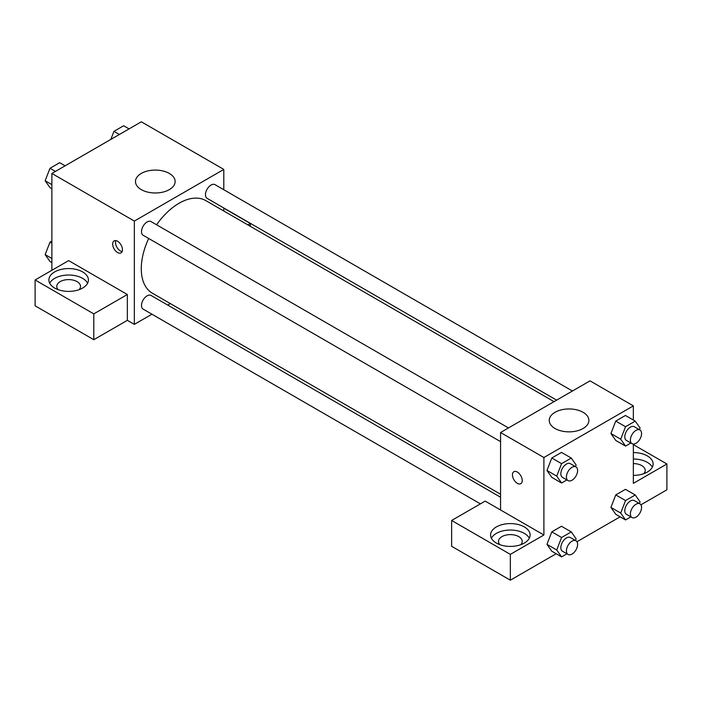 <?xml version="1.0" encoding="UTF-8"?>
<svg xmlns="http://www.w3.org/2000/svg" width="702" height="702" viewBox="0 0 702 702"><rect width="100%" height="100%" fill="white"/><g stroke="black" fill="none" stroke-linecap="round" stroke-linejoin="round"><path stroke-width="1.05" d="M51.878 270.296L51.878 173.455L141.33 121.806L223.798 169.419L223.798 189.733M223.798 207.994L223.798 211.004M223.798 208.161L250.36 223.49L247.903 224.912M250.36 223.49L250.36 226.334M141.286 173.429A19.831 11.451 180 0 1 162.899 170.955A19.831 11.451 180 0 1 175.14 181.528A19.831 11.451 180 0 1 155.309 192.98A19.831 11.451 180 0 1 135.477 181.528A19.831 11.451 180 0 1 141.286 173.429M151.93 314.215L134.345 324.368L134.345 221.069L51.878 173.455M134.345 221.069L223.798 169.419M117.567 252.544A6.915 3.993 60 0 1 113.048 246.446A6.915 3.993 60 0 1 114.11 240.9A6.915 3.993 60 0 1 121.025 244.901A6.915 3.993 60 0 1 121.025 252.887A6.915 3.993 60 0 1 117.567 252.544M127.352 294.507L68.647 260.618L35.1 279.984L93.805 313.882L127.352 294.507L127.352 320.331L134.345 324.368M115.821 240.61A6.915 3.993 -120 0 0 120.384 250.921A6.915 3.993 -120 0 0 122.139 251.553M54.668 271.911A19.77 11.416 180 0 1 76.211 269.436A19.77 11.416 180 0 1 88.417 279.984A19.77 11.416 180 0 1 68.647 291.4A19.77 11.416 180 0 1 48.877 279.984A19.77 11.416 180 0 1 54.668 271.911M87.61 283.213A19.77 11.416 0 0 0 54.668 278.369A19.77 11.416 0 0 0 49.684 283.213M58.187 289.672A11.864 6.844 180 0 1 56.783 286.442A11.864 6.844 180 0 1 64.11 280.116A11.864 6.844 180 0 1 77.036 281.599A11.864 6.844 180 0 1 80.511 286.442A11.864 6.844 180 0 1 79.107 289.672M93.805 313.882L93.805 339.707L127.352 320.331M35.1 279.984L35.1 305.809L93.805 339.707M170.349 303.58L167.743 305.08M508.467 427.939L151.044 221.586A7.906 4.563 120 0 0 143.138 226.149A7.906 4.563 120 0 0 143.138 235.275L500.561 441.637M500.561 497.235L151.044 295.445A7.906 4.563 120 0 0 144.954 297.56A7.906 4.563 120 0 0 141.497 305.519A7.906 4.563 120 0 0 143.138 309.134L480.414 503.861M572.437 391.014L215.005 184.652A7.906 4.563 120 0 0 208.915 186.776A7.906 4.563 120 0 0 205.467 194.735A7.906 4.563 120 0 0 207.099 198.35L556.616 400.14M554.018 401.649L205.8 200.605A53.449 30.862 120 0 0 156.59 224.789M148.684 238.487A53.449 30.862 120 0 0 141.278 268.717A53.449 30.862 120 0 0 152.343 293.19L500.561 494.226M500.561 509.977L485.187 501.105L451.64 520.472L510.345 554.369L543.892 534.994L500.561 509.977L500.561 432.511L590.022 380.861L633.353 405.879L633.353 420.042M451.64 520.472L451.64 546.296L510.345 580.194L556.159 553.738M576.956 541.733L620.12 516.812M640.917 504.808L666.9 489.803L666.9 463.978L633.353 483.353L633.353 444.05M633.353 463.592A11.864 6.844 180 0 1 641.742 465.593A11.864 6.844 180 0 1 645.217 470.437A11.864 6.844 180 0 1 643.813 473.666M652.316 467.207A19.77 11.416 0 0 0 633.353 459.02M633.353 452.571A19.77 11.416 180 0 1 653.123 463.978A19.77 11.416 180 0 1 633.353 475.394M499.885 544.682A11.864 6.844 180 0 1 498.49 541.453A11.864 6.844 180 0 1 510.345 534.608A11.864 6.844 180 0 1 522.209 541.453A11.864 6.844 180 0 1 520.805 544.682M529.308 538.223A19.77 11.416 0 0 0 496.367 533.38A19.77 11.416 0 0 0 491.391 538.223M496.367 526.93A19.77 11.416 180 0 1 517.909 524.455A19.77 11.416 180 0 1 530.115 534.994A19.77 11.416 180 0 1 510.345 546.41A19.77 11.416 180 0 1 490.584 534.994A19.77 11.416 180 0 1 496.367 526.93M510.345 554.369L510.345 580.194M633.353 444.612L666.9 463.978M625.543 500.57L615.759 494.928L625.447 489.338L615.759 494.928L610.924 507.406L615.759 514.294L610.924 507.406L620.708 513.057L625.543 500.57L635.231 494.98L640.075 501.869L639.425 503.545M630.87 443.015L625.543 446.086L615.759 440.435L610.907 433.564M625.543 446.086L620.708 439.198L625.543 426.719L615.759 421.068L625.447 415.479L615.759 421.068L610.924 433.546L615.759 440.435M566.909 479.94L561.582 483.011L551.798 477.36L546.946 470.489L551.798 457.994L561.486 452.404L551.798 457.994L561.582 463.645L571.27 458.055L576.114 464.943L575.464 466.619M566.909 553.799L561.582 556.87L556.739 549.982L561.582 537.504L551.798 531.853L561.486 526.263L551.798 531.853L546.955 544.331L551.798 551.219L546.946 544.348M543.892 534.994L543.892 457.52L633.353 405.879M583.081 412.302A19.831 11.451 180 0 1 588.89 420.401A19.831 11.451 180 0 1 569.059 431.853A19.831 11.451 180 0 1 549.227 420.401A19.831 11.451 180 0 1 561.468 409.828A19.831 11.451 180 0 1 583.081 412.302M543.892 457.52L500.561 432.511M513.882 471.709A6.915 3.993 -120 0 0 512.82 477.255A6.915 3.993 -120 0 0 517.339 483.345A6.915 3.993 60 0 1 512.82 477.255A6.915 3.993 60 0 1 513.882 471.709A6.915 3.993 60 0 1 520.796 475.702A6.915 3.993 60 0 1 520.796 483.696A6.915 3.993 60 0 1 517.339 483.345A6.915 3.993 -120 0 0 520.796 483.687M561.582 483.011L556.739 476.123L561.582 463.645M575.973 466.918L570.384 463.689A7.906 4.563 120 0 0 564.285 465.803A7.906 4.563 120 0 0 560.837 473.762A7.906 4.563 120 0 0 562.477 477.378L568.067 480.607A7.906 4.563 120 0 0 575.973 476.044A7.906 4.563 120 0 0 575.973 466.918A7.906 4.563 120 0 0 569.875 469.033A7.906 4.563 120 0 0 566.426 476.991A7.906 4.563 120 0 0 568.067 480.607M551.798 477.36L546.955 470.472L556.739 476.123M571.27 458.055L561.486 452.404M625.543 426.719L635.231 421.121L640.075 428.009L639.425 429.694M639.934 429.984L634.345 426.755A7.906 4.563 120 0 0 628.246 428.878A7.906 4.563 120 0 0 624.798 436.828A7.906 4.563 120 0 0 626.438 440.452L632.028 443.682A7.906 4.563 120 0 0 639.934 439.119A7.906 4.563 120 0 0 639.934 429.984A7.906 4.563 120 0 0 633.845 432.107A7.906 4.563 120 0 0 630.387 440.057A7.906 4.563 120 0 0 632.028 443.682M620.708 439.198L610.924 433.546M635.231 421.121L625.447 415.479M561.582 537.504L571.27 531.914L576.114 538.803L575.464 540.479M575.973 540.768L570.384 537.548A7.906 4.563 120 0 0 564.285 539.663A7.906 4.563 120 0 0 560.837 547.621A7.906 4.563 120 0 0 562.477 551.237L568.067 554.466A7.906 4.563 120 0 0 575.973 549.903A7.906 4.563 120 0 0 575.973 540.768A7.906 4.563 120 0 0 569.875 542.892A7.906 4.563 120 0 0 566.426 550.851A7.906 4.563 120 0 0 568.067 554.466M561.582 556.87L551.798 551.219M556.739 549.982L546.955 544.331M571.27 531.914L561.486 526.263M630.87 516.874L625.543 519.945L620.708 513.057M639.934 503.843L634.345 500.614A7.906 4.563 120 0 0 628.246 502.737A7.906 4.563 120 0 0 624.798 510.687A7.906 4.563 120 0 0 626.438 514.312L632.028 517.541A7.906 4.563 120 0 0 639.934 512.969A7.906 4.563 120 0 0 639.934 503.843A7.906 4.563 120 0 0 633.845 505.958A7.906 4.563 120 0 0 630.387 513.917A7.906 4.563 120 0 0 632.028 517.541M625.543 519.945L615.759 514.294M635.231 494.98L625.447 489.338M51.878 188.733L49.991 187.645L45.156 180.756L49.991 168.278L59.679 162.689L65.102 165.821M51.878 184.644L45.156 180.756M55.414 171.411L49.991 168.278M110.828 139.426L113.961 131.353L123.64 125.763L129.063 128.896M119.384 134.486L113.961 131.353M51.878 262.592L49.991 261.504L45.156 254.615L49.991 242.137L51.878 241.058M51.878 258.503L45.156 254.615M51.878 243.225L49.991 242.137"/></g></svg>
